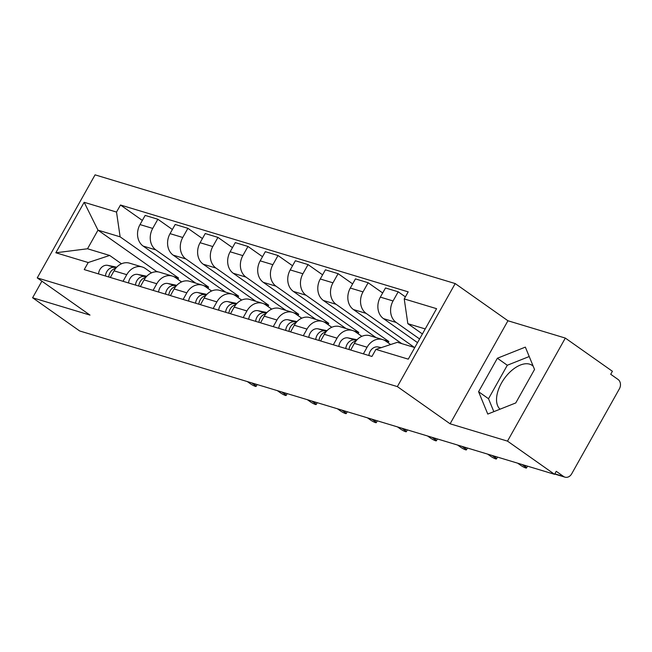 <?xml version="1.0" encoding="UTF-8"?>
<svg xmlns="http://www.w3.org/2000/svg" width="652" height="652" viewBox="0 0 652 652"><rect width="100%" height="100%" fill="white"/><g stroke="black" fill="none" stroke-linecap="round" stroke-linejoin="round"><path stroke-width="0.98" d="M500.043 409.187A27.18 15.143 125.2 0 1 503.23 380.181A27.18 15.143 125.2 0 1 529.644 364.166A27.18 15.143 125.2 0 1 532.162 365.381A27.18 15.143 125.2 0 1 533.222 366.269M507.5 441.127L565.325 338.078L507.941 320.76L455.194 283.563L95.07 174.85L37.245 277.899L397.361 386.603L450.108 423.8L507.5 441.127L554.567 474.322L79.666 330.963L32.6 297.768L89.992 315.095L37.245 277.899M565.325 338.078L612.391 371.273L610.712 374.281L618.039 379.448A6.968 5.689 106.8 0 1 619.4 388.796L571.69 473.817A6.968 5.689 106.8 0 1 564.942 477.15L554.713 474.061M41.907 281.183L32.6 297.768M554.836 473.841L563.589 476.482L556.254 471.314L554.567 474.322M563.589 476.482A6.968 5.689 106.8 0 0 564.942 477.15M419.595 338.967L396.18 322.455A16.031 13.089 -73.2 0 1 393.058 300.963L398.193 291.794L385.487 287.964L380.344 297.125A16.031 13.089 106.8 0 0 383.466 318.616L417.533 342.634M382.602 339.553L369.896 335.715A16.031 13.089 106.8 0 0 354.378 343.392L367.092 347.223A16.031 13.089 -73.2 0 1 382.602 339.553A16.031 13.089 -73.2 0 1 385.723 341.077L390.63 344.533M367.092 347.223L363.368 353.857M405.389 296.864L398.193 291.794M354.378 343.392L350.662 350.026M414.468 347.467L366.139 313.384A16.031 13.089 -73.2 0 1 363.009 291.892L368.152 282.732L355.446 278.893L350.303 288.054A16.031 13.089 106.8 0 0 353.425 309.545L401.754 343.628M333.327 344.794L337.051 338.16A16.031 13.089 -73.2 0 1 352.561 330.482A16.031 13.089 -73.2 0 1 355.682 332.007L361.827 336.342M382.675 292.968L368.152 282.732M352.561 330.482L339.855 326.644A16.031 13.089 106.8 0 0 324.337 334.321L320.613 340.955M388.136 342.773L388.845 341.509L336.098 304.313A16.031 13.089 -73.2 0 1 332.968 282.821L338.111 273.661L325.405 269.822L320.262 278.983A16.031 13.089 106.8 0 0 323.384 300.474L375.943 337.54M303.286 335.723L307.01 329.089A16.031 13.089 -73.2 0 1 322.52 321.412A16.031 13.089 -73.2 0 1 325.641 322.944L331.778 327.271M352.634 283.897L338.111 273.661M322.52 321.412L309.806 317.573A16.031 13.089 106.8 0 0 294.296 325.25L290.572 331.884M358.087 333.702L358.796 332.438L306.049 295.242A16.031 13.089 -73.2 0 1 302.927 273.75L308.07 264.59L295.356 260.751L290.213 269.92A16.031 13.089 106.8 0 0 293.343 291.411L345.894 328.469M273.245 326.652L276.961 320.018A16.031 13.089 -73.2 0 1 292.479 312.341A16.031 13.089 -73.2 0 1 295.6 313.873L301.737 318.2M322.593 274.834L308.07 264.59M292.479 312.341L279.765 308.51A16.031 13.089 106.8 0 0 264.256 316.179L260.531 322.813M328.046 324.639L328.755 323.376L276.008 286.179A16.031 13.089 -73.2 0 1 272.886 264.688L278.029 255.519L265.315 251.688L260.172 260.849A16.031 13.089 106.8 0 0 263.302 282.34L315.853 319.398M243.196 317.581L246.921 310.947A16.031 13.089 -73.2 0 1 262.438 303.278A16.031 13.089 -73.2 0 1 265.56 304.802L271.697 309.13M292.552 265.763L278.029 255.519M262.438 303.278L249.724 299.439A16.031 13.089 106.8 0 0 234.215 307.116L230.49 313.751M298.005 315.568L298.714 314.305L245.967 277.108A16.031 13.089 -73.2 0 1 242.846 255.617L247.988 246.456L235.274 242.617L230.132 251.778A16.031 13.089 106.8 0 0 233.261 273.269L285.812 310.336M213.155 308.518L216.88 301.884A16.031 13.089 -73.2 0 1 232.397 294.207A16.031 13.089 -73.2 0 1 235.519 295.731L241.656 300.067M262.503 256.692L247.988 246.456M232.397 294.207L219.683 290.368A16.031 13.089 106.8 0 0 204.174 298.045L200.449 304.68M267.964 306.497L268.673 305.234L215.926 268.037A16.031 13.089 -73.2 0 1 212.805 246.546L217.939 237.385L205.233 233.546L200.091 242.707A16.031 13.089 106.8 0 0 203.212 264.199L255.771 301.265M183.114 299.447L186.839 292.813A16.031 13.089 -73.2 0 1 202.348 285.136A16.031 13.089 -73.2 0 1 205.47 286.668L211.615 290.996M232.462 247.621L217.939 237.385M202.348 285.136L189.642 281.297A16.031 13.089 106.8 0 0 174.125 288.975L170.408 295.609M237.923 297.434L238.632 296.163L185.885 258.966A16.031 13.089 -73.2 0 1 182.756 237.475L187.898 228.314L175.192 224.475L170.05 233.644A16.031 13.089 106.8 0 0 173.171 255.136L225.731 292.194M153.073 290.376L156.798 283.742A16.031 13.089 -73.2 0 1 172.307 276.065A16.031 13.089 -73.2 0 1 175.429 277.597L181.574 281.925M202.422 238.559L187.898 228.314M172.307 276.065L159.601 272.234A16.031 13.089 106.8 0 0 144.084 279.904L140.359 286.538M207.882 288.363L208.591 287.1L155.844 249.903A16.031 13.089 -73.2 0 1 152.715 228.412L157.857 219.243L145.151 215.413L140.009 224.573A16.031 13.089 106.8 0 0 143.13 246.065L195.69 283.123M123.032 281.305L126.757 274.671A16.031 13.089 -73.2 0 1 142.266 267.002A16.031 13.089 -73.2 0 1 145.388 268.526L151.525 272.854M172.381 229.488L157.857 219.243M142.266 267.002L129.552 263.163A16.031 13.089 106.8 0 0 114.043 270.841L110.318 277.475M208.591 287.1L203.53 285.568M238.632 296.163L233.571 294.639M268.673 305.234L263.62 303.71M298.714 314.305L293.661 312.781M328.755 323.376L323.702 321.843M358.796 332.438L353.743 330.914M388.845 341.509L383.783 339.985M425.226 328.934L407.834 323.677L422.406 333.954M407.834 323.677L404.232 298.918L436.587 308.681L408.266 359.154L375.911 349.39L397.386 342.308L414.77 347.557M158.379 271.941L156.398 271.346L97.979 230.148L87.523 248.771L109.666 255.454L88.199 262.536L84.238 269.594L371.95 356.448L375.911 349.39M88.199 262.536L55.844 252.772L84.165 202.299L116.521 212.063L120.123 236.831L97.979 230.148L84.165 202.299M404.232 298.918L408.193 291.86L120.481 205.005L116.521 212.063M455.194 283.563L397.361 386.603M507.941 320.76L450.108 423.8M478.584 391.722L487.777 414.069L515.756 402.944L534.542 369.464L525.349 347.117L497.37 358.241L478.584 391.722L488.519 398.722L493.841 411.656M156.398 271.346L156.154 271.778M177.833 279.292L178.542 278.029L120.123 236.831M178.542 278.029L173.489 276.505M109.666 255.454L121.484 263.791M142.34 220.417L120.481 205.005M87.523 248.771L55.844 252.772M529.22 356.53L507.305 365.25L488.519 398.722M507.305 365.25L497.37 358.241M381.29 347.614L378.127 346.97A8.712 7.115 106.8 0 0 368.902 355.527M517.672 463.181L520.777 465.373A4.01 0.603 -150.7 0 0 524.363 467.419A4.01 0.603 -150.7 0 0 526.49 467.997A4.01 0.603 -150.7 0 0 525.202 466.71L522.097 464.517M356.546 340.311L355.014 339.994A8.712 7.115 106.8 0 0 345.796 348.551M357.076 339.733L348.078 337.907A8.712 7.115 106.8 0 0 338.861 346.465M356 340.963A8.712 7.115 106.8 0 0 349.065 349.545M487.631 454.11L490.736 456.302A4.01 0.603 -150.7 0 0 494.322 458.356A4.01 0.603 -150.7 0 0 496.441 458.935A4.01 0.603 -150.7 0 0 495.161 457.639L492.056 455.446M326.505 331.24L324.973 330.931A8.712 7.115 106.8 0 0 315.755 339.488M327.035 330.67L318.037 328.836A8.712 7.115 106.8 0 0 308.82 337.394M325.959 331.901A8.712 7.115 106.8 0 0 319.024 340.474M457.59 445.047L460.695 447.231A4.01 0.603 -150.7 0 0 464.281 449.285A4.01 0.603 -150.7 0 0 466.4 449.864A4.01 0.603 -150.7 0 0 465.12 448.568L462.015 446.384M296.464 322.169L294.932 321.86A8.712 7.115 106.8 0 0 285.706 330.417M296.986 321.599L287.997 319.765A8.712 7.115 106.8 0 0 278.779 328.323M295.918 322.83A8.712 7.115 106.8 0 0 288.983 331.403M427.549 435.976L430.646 438.16A4.01 0.603 -150.7 0 0 434.232 440.214A4.01 0.603 -150.7 0 0 436.359 440.793A4.01 0.603 -150.7 0 0 435.08 439.497L431.974 437.313M266.423 313.107L264.891 312.789A8.712 7.115 106.8 0 0 255.665 321.346M266.945 312.528L257.956 310.694A8.712 7.115 106.8 0 0 248.738 319.252M265.877 313.759A8.712 7.115 106.8 0 0 258.942 322.332M397.5 426.905L400.605 429.097A4.01 0.603 -150.7 0 0 404.191 431.143A4.01 0.603 -150.7 0 0 406.318 431.722A4.01 0.603 -150.7 0 0 405.039 430.434L401.934 428.242M236.383 304.036L234.842 303.718A8.712 7.115 106.8 0 0 225.625 312.275M236.904 303.457L227.915 301.632A8.712 7.115 106.8 0 0 218.689 310.189M235.837 304.688A8.712 7.115 106.8 0 0 228.901 313.27M367.459 417.834L370.564 420.027A4.01 0.603 -150.7 0 0 374.15 422.08A4.01 0.603 -150.7 0 0 376.277 422.659A4.01 0.603 -150.7 0 0 374.998 421.363L371.893 419.171M206.334 294.965L204.801 294.655A8.712 7.115 106.8 0 0 195.584 303.213M206.863 294.394L197.874 292.561A8.712 7.115 106.8 0 0 188.648 301.118M205.787 295.625A8.712 7.115 106.8 0 0 198.86 304.199M337.418 408.771L340.523 410.956A4.01 0.603 -150.7 0 0 344.109 413.009A4.01 0.603 -150.7 0 0 346.236 413.588A4.01 0.603 -150.7 0 0 344.949 412.292L341.844 410.108M176.293 285.894L174.76 285.584A8.712 7.115 106.8 0 0 165.543 294.142M176.822 285.323L167.825 283.49A8.712 7.115 106.8 0 0 158.607 292.047M175.747 286.554A8.712 7.115 106.8 0 0 168.811 295.128M307.377 399.7L310.482 401.885A4.01 0.603 -150.7 0 0 314.068 403.938A4.01 0.603 -150.7 0 0 316.187 404.517A4.01 0.603 -150.7 0 0 314.908 403.229L311.803 401.037M146.252 276.831L144.72 276.513A8.712 7.115 106.8 0 0 135.502 285.071M146.781 276.252L137.784 274.419A8.712 7.115 106.8 0 0 128.566 282.976M145.706 277.483A8.712 7.115 106.8 0 0 138.77 286.057M277.336 390.63L280.442 392.822A4.01 0.603 -150.7 0 0 284.027 394.876A4.01 0.603 -150.7 0 0 286.147 395.446A4.01 0.603 -150.7 0 0 284.867 394.158L281.762 391.966M116.211 267.76L114.679 267.442A8.712 7.115 106.8 0 0 105.453 276M116.732 267.181L107.743 265.356A8.712 7.115 106.8 0 0 98.525 273.913M115.665 268.412A8.712 7.115 106.8 0 0 108.729 276.994M247.295 381.559L250.392 383.751A4.01 0.603 -150.7 0 0 253.978 385.805A4.01 0.603 -150.7 0 0 256.106 386.383A4.01 0.603 -150.7 0 0 254.826 385.087L251.721 382.895M143.13 246.065L155.844 249.903M173.171 255.136L185.885 258.966M203.212 264.199L215.926 268.037M233.261 273.269L245.967 277.108M263.302 282.34L276.008 286.179M293.343 291.411L306.049 295.242M323.384 300.474L336.098 304.313M353.425 309.545L366.139 313.384M383.466 318.616L396.18 322.455M144.084 279.904L156.798 283.742M174.125 288.975L186.839 292.813M204.174 298.045L216.88 301.884M234.215 307.116L246.921 310.947M264.256 316.179L276.961 320.018M294.296 325.25L307.01 329.089M324.337 334.321L337.051 338.16M114.043 270.841L126.757 274.671M170.05 233.644L182.756 237.475M200.091 242.707L212.805 246.546M230.132 251.778L242.846 255.617M260.172 260.849L272.886 264.688M290.213 269.92L302.927 273.75M320.262 278.983L332.968 282.821M350.303 288.054L363.009 291.892M380.344 297.125L393.058 300.963M140.009 224.573L152.715 228.412M380.792 347.777L378.127 346.97M525.202 466.71L525.805 465.634M355.014 339.994L348.078 337.907M495.161 457.639L495.764 456.571M324.973 330.931L318.037 328.836M465.12 448.568L465.724 447.5M294.932 321.86L287.997 319.765M435.08 439.497L435.683 438.429M264.891 312.789L257.956 310.694M405.039 430.434L405.642 429.358M234.842 303.718L227.915 301.632M374.998 421.363L375.593 420.296M204.801 294.655L197.874 292.561M344.949 412.292L345.552 411.225M174.76 285.584L167.825 283.49M314.908 403.229L315.511 402.154M144.72 276.513L137.784 274.419M284.867 394.158L285.47 393.083M114.679 267.442L107.743 265.356M254.826 385.087L255.429 384.02M526.49 467.997L527.525 466.156M496.441 458.935L497.476 457.085M466.4 449.864L467.435 448.014M436.359 440.793L437.394 438.951M406.318 431.722L407.353 429.88M376.277 422.659L377.312 420.809M346.236 413.588L347.272 411.738M316.187 404.517L317.222 402.675M286.147 395.446L287.182 393.604M256.106 386.383L257.141 384.533"/></g></svg>
